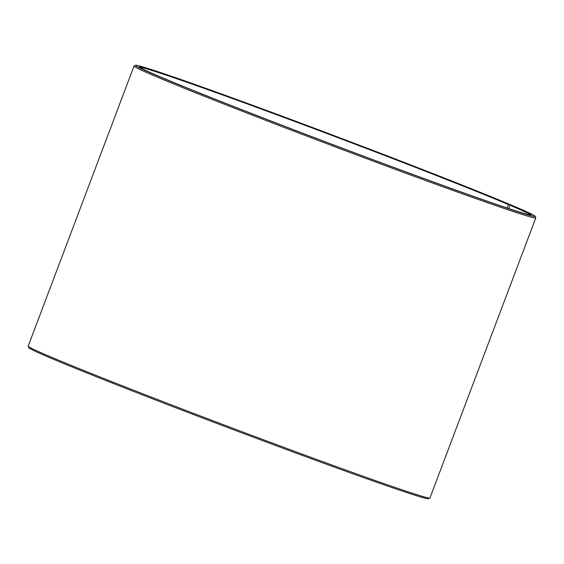 <?xml version="1.0" encoding="UTF-8"?>
<svg xmlns="http://www.w3.org/2000/svg" width="564" height="564" viewBox="0 0 564 564"><rect width="100%" height="100%" fill="white"/><g stroke="black" fill="none" stroke-linecap="round" stroke-linejoin="round"><path stroke-width="0.85" d="M139.865 67.356A208.941 4.378 -159.3 0 1 292.434 120.604A208.941 4.378 -159.3 0 1 508.467 204.591L509.017 204.302L512.521 205.677M507.17 208.024L508.467 204.591M508.77 208.553L510.018 205.254L510.568 204.958L514.065 206.241A213.587 4.47 -159.3 0 1 535.116 216.266L535.786 217.76A214.743 4.498 -159.3 0 1 535.8 217.866L429.965 497.949A214.743 4.498 -159.3 0 1 429.888 498.019L428.393 498.696A213.587 4.47 -159.3 0 1 271.735 444.065A213.587 4.47 -159.3 0 1 49.935 357.759A213.587 4.47 -159.3 0 1 28.884 347.734L28.214 346.24A214.743 4.498 -159.3 0 1 28.2 346.134L134.035 66.051A214.743 4.498 -159.3 0 1 134.112 65.981L135.607 65.304A213.587 4.47 -159.3 0 1 290.566 119.307A213.587 4.47 -159.3 0 1 512.479 205.564M429.888 498.019A214.743 4.498 -159.3 0 1 272.377 443.092A214.743 4.498 -159.3 0 1 49.371 356.321A214.743 4.498 -159.3 0 1 28.214 346.24M535.8 217.866A214.743 4.498 -159.3 0 1 380.27 163.764A214.743 4.498 -159.3 0 1 155.213 76.232A214.743 4.498 -159.3 0 1 134.035 66.051M535.116 216.266A213.587 4.47 -159.3 0 1 382.47 163.32A213.587 4.47 -159.3 0 1 156.588 75.505A213.587 4.47 -159.3 0 1 135.607 65.304M510.568 204.958A209.406 4.385 -159.3 0 1 531.14 214.962A209.406 4.385 -159.3 0 1 377.549 161.396A209.406 4.385 -159.3 0 1 160.091 76.782A209.406 4.385 -159.3 0 1 139.449 66.954A209.406 4.385 -159.3 0 1 287.45 118.243A209.406 4.385 -159.3 0 1 509.017 204.302M510.018 205.254A208.941 4.378 -159.3 0 1 530.569 214.99"/></g></svg>

